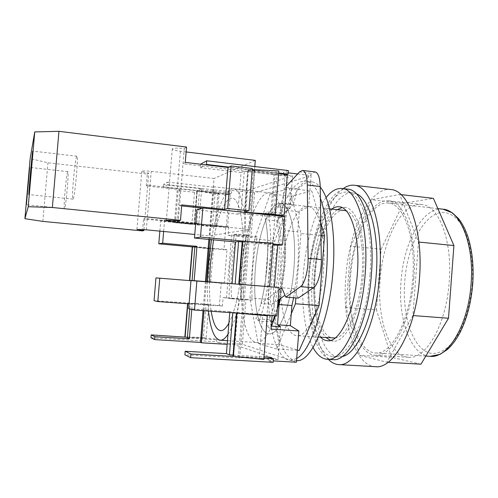 <?xml version="1.0" encoding="UTF-8"?>
<svg xmlns="http://www.w3.org/2000/svg" width="498" height="498" viewBox="0 0 498 498"><rect width="100%" height="100%" fill="white"/><g stroke="black" fill="none" stroke-linecap="round" stroke-linejoin="round"><path stroke-width="0.37" stroke-dasharray="2.49 1.87" d="M296.69 358.516L290.396 360.278C274.037 359.612 265.253 315.103 269.15 270.165C272.524 223.733 289.313 178.72 306.077 181.166C311.624 181.926 316.392 187.584 320.388 198.154M296.522 360.62L296.298 360.614C279.633 359.936 270.607 315.489 274.491 270.626C277.847 224.268 294.872 179.367 311.947 181.857C314.854 182.243 317.612 183.992 320.22 187.105M281.264 270.7C283.717 236.731 296.173 204.703 308.194 206.514C318.633 206.819 326.364 236.345 323.426 271.192C320.83 307.415 307.602 337.451 296.889 335.658C285.155 335.222 278.426 303.55 281.264 270.7M255.399 268.466C257.92 234.216 269.555 201.815 280.517 203.514C290.048 203.707 296.87 233.413 293.895 268.603C291.218 305.181 278.874 335.584 269.107 333.834C258.4 333.467 252.536 301.589 255.399 268.466C257.92 234.216 269.555 201.815 280.517 203.514C290.048 203.707 296.87 233.413 293.895 268.603C291.218 305.181 278.874 335.584 269.107 333.834C258.4 333.467 252.536 301.589 255.399 268.466M320.762 222.562L311.792 191.008L291.075 196.287L274.772 240.92L270.09 299.522L279.285 344.684L299.223 350.418M291.268 313.784L276.633 349.048L297.337 350.306M276.633 349.048L258.132 343.365L249.903 297.972L254.646 238.984L270.097 193.952L289.4 188.462L300.979 233.537L320.955 235.523M300.979 233.537L295.887 297.922M289.4 188.462L311.792 191.008M270.097 193.952L291.075 196.287M254.646 238.984L274.772 240.92M249.903 297.972L270.09 299.522M258.132 343.365L279.285 344.684M293.509 204.248L276.9 220.894L265.565 219.73L281.575 202.954L293.509 204.248L297.449 188.624L312.053 173.435L315.203 171.966M297.449 188.624L285.422 187.254L286.406 186.184M298.271 298.109L294.025 288.74L284.993 295.264M278.077 300.257L272.431 304.334L260.952 303.475L278.905 289.904M294.025 288.74L281.756 287.744M276.9 220.894C281.358 241.754 279.403 279.347 272.431 304.334M265.565 219.73C269.76 240.64 267.743 278.37 260.952 303.475M285.422 187.254L281.575 202.954M380.179 279.559C382.831 239.544 401.892 201.752 421.899 204.547C438.769 205.456 452.626 240.522 449.215 281.8C446.395 324.758 425.939 359.631 408.528 357.253C389.019 356.394 376.843 318.253 380.179 279.559M413.826 278.693C417.299 236.905 404.644 201.566 388.975 200.812C370.406 198.179 352.466 236.513 349.714 276.925C346.34 316.006 357.346 354.47 375.455 355.248C391.602 357.57 410.894 322.181 413.826 278.693M375.48 366.684C354.452 365.775 341.983 321.378 345.836 276.82C348.961 231.097 369.118 187.124 390.544 189.501M328.381 359.351C315.489 346.185 309.513 309.98 312.464 273.931C315.271 236.544 327.684 199.754 343.209 188.624M342.207 356.537L338.733 356.873C321.335 356.145 311.231 315.352 314.811 273.981C317.805 231.228 335.26 190.311 353.094 192.869L356.344 193.778M370.02 274.734C366.789 321.135 348.158 358.884 333.006 356.531C315.875 355.821 305.984 314.966 309.569 273.533C312.582 230.699 329.832 189.688 347.392 192.216C362.114 192.794 373.743 230.144 370.02 274.734M344.292 210.436C330.977 208.843 317.612 240.241 315.265 273.645C312.458 306.133 320.301 337.532 333.349 338.049M335.204 337.968C346.757 337.127 359.749 308.312 362.121 274.579C364.829 242.09 357.06 213.654 346.247 210.853M209.49 281.856C209.316 293.029 209.882 302.834 211.183 311.262C209.882 302.834 209.316 293.029 209.49 281.856M228.906 323.065C235.367 310.329 239.824 290.67 242.271 264.077C245.321 228.283 240.123 198.266 232.224 198.272C225.463 197.27 217.794 215.466 213.518 239.855C217.794 215.466 225.463 197.27 232.224 198.272C240.123 198.266 245.321 228.283 242.271 264.077C239.824 290.67 235.367 310.329 228.906 323.065M346.035 307.571L350.791 246.261L371.657 199.742L399.732 194.457L418.457 242.009L412.904 315.558L386.946 362.214L359.674 355.342L346.035 307.571L376.444 309.887L381.101 249.193L350.791 246.261M381.101 249.193L403.243 203.321L371.657 199.742M403.243 203.321L433.422 198.366M401.052 194.612L399.732 194.457M418.918 242.059L418.457 242.009M413.352 315.595L412.904 315.558M388.091 362.283L386.946 362.214M420.947 364.206L391.521 357.265L359.674 355.342M391.521 357.265L376.444 309.887M412.718 278.662C409.873 320.837 391.167 355.223 375.467 352.964C357.931 352.211 347.224 314.929 350.505 276.944C353.175 237.671 370.612 200.507 388.589 203.06C403.828 203.788 416.085 238.131 412.718 278.662M293.639 297.748L297.655 268.615C298.669 255.468 298.707 243.186 297.76 231.782L285.005 230.506C285.864 241.953 285.784 254.279 284.763 267.482L280.43 298.557M207.479 281.694C207.205 292.407 207.529 302.199 208.45 311.063M227.997 334.32C235.367 323.488 242.557 294.654 244.948 264.04C248.44 222.942 242.433 188.773 233.456 188.792C225.339 187.572 216.225 210.324 211.457 239.663M229.771 266.442L229.08 298.402L240.883 299.304L241.455 267.451L246.018 235.66L234.259 234.521L229.771 266.442M279.764 299.037L284.24 267.482C287.67 226.914 280.243 193.012 269.872 192.857C257.746 190.989 244.91 228.401 242.009 267.501C238.729 305.324 244.923 342.082 256.775 342.5C261.668 342.724 266.611 337.283 271.591 326.171M275.4 315.857L277.374 309.09M271.64 321.353L269.057 319.672C274.784 306.507 278.6 289.089 280.511 267.432C282.049 245.782 281.003 228.426 277.38 215.354L281.308 213.044C284.408 227.704 285.173 245.831 283.592 267.426L278.992 299.597M277.672 305.38L274.765 315.813M281.308 213.044L268.011 211.644C270.906 226.341 271.553 244.537 269.947 266.231C268.086 287.937 264.519 306.214 259.246 321.067L271.591 321.92M277.38 215.354L264.251 213.984C267.65 227.082 268.571 244.506 267.009 266.249C265.092 288.006 261.375 305.504 255.854 318.745L269.057 319.672M248.67 235.299C246.292 245.34 244.636 256.053 243.703 267.451C242.794 278.849 242.719 289.587 243.485 299.659L231.558 298.756C230.879 288.647 230.997 277.872 231.912 266.43C232.852 254.988 234.477 244.232 236.793 234.147L248.67 235.299L246.018 235.66M276.826 315.962L272.138 315.11L272.095 315.62M196.797 209.876L237.727 214.115L241.1 172.476L244.288 171.156L240.87 213.374L279.926 217.433L281.034 203.526L275.687 206.857L266.187 325.804L271.018 329.103M279.926 217.433L284.744 216.537M274.367 287.109L279.092 287.495M268.783 357.141L268.503 360.645L273.141 362.326M286.057 174.798L283.244 175.744L283.524 172.277L288.218 172.837M288.398 170.571L283.524 172.277M263.903 358.205L259.744 357.962L263.803 359.444M233.406 356.45L259.744 357.962L259.24 357.782L262.676 314.892L263.181 314.985M242.725 241.1L273.022 243.983M245.103 211.669L248.514 169.407L278.693 172.987M244.63 211.787L248.035 169.606L248.514 169.407L228.819 167.073M236.45 313.068L262.676 314.892M232.958 356.269L259.24 357.782M248.035 169.606L274.049 172.688L278.855 170.951M244.586 212.341L270.651 215.223L274.049 172.688M242.258 241.156L268.378 243.64L273.085 243.198M239.239 284.265L264.961 286.35L268.378 243.64M159.852 231.122L160.686 221.112L194.108 224.417L196.872 190.784L163.512 187.124L167.496 185.019L167.739 182.112L163.749 184.291L228.688 191.475L228.464 194.251L231.558 193.205L199.549 189.676L196.741 223.795L228.819 226.976L225.756 227.549L223.951 249.784L226.982 249.529L224.231 283.412L221.23 283.194L219.419 305.498L222.394 306.046L223.085 297.555L245.993 299.304L242.37 344.292L296.391 362.233M187.584 303.743L187.634 303.158L219.419 305.498M203.365 337.457L184.845 337.015L205.786 338.335L203.365 337.457L206.079 304.241L154.063 300.686M155.955 277.915L210.355 282.31L207.884 282.129L210.592 249.019L192.259 246.877L223.951 249.784M221.23 283.194L189.769 280.611M212.391 226.982L194.108 224.417L214.918 226.478L212.391 226.982L215.086 193.983L196.872 190.784L228.464 194.251M225.756 227.549L194.394 224.349L197.171 190.659L217.968 192.944L215.086 193.983M163.749 184.291L163.512 187.124M228.819 226.976L228.128 235.43L250.961 237.633L257.236 236.849C252.847 257.896 251.148 278.992 252.15 300.132L245.993 299.304M238.723 298.968L235.019 344.846L277.959 359.68L238.324 357.408L253.345 171.156L292.569 175.788L247.481 190.504L243.802 236.089L246.143 235.772C241.854 256.906 240.148 278.077 241.02 299.286L226.503 298.041L231.626 234.913L228.128 235.43M226.503 298.041L223.085 297.555M228.688 191.475L231.788 190.392L231.558 193.205M235.162 283.935L274.367 287.141M191.002 280.418L232.093 283.686M232.093 283.742L235.162 283.966M237.727 214.115L240.87 213.374M244.574 212.503L245.041 212.391M229.752 312.588L229.827 311.673L232.871 312.29L232.827 312.812M236.45 313.012L236.911 313.105M207.884 282.129L189.769 280.648M187.864 303.761L187.914 303.214L208.843 304.757L206.079 304.241M285.005 230.506L286.605 210.374L289.979 208.394L275.687 206.857M292.569 175.788L289.979 208.394M280.573 326.781L277.959 359.68M244.288 171.156L283.244 175.744M281.034 203.526L308.679 206.527L311.119 175.557L254.559 192.919L250.961 237.633M297.655 173.958L311.119 175.557M187.36 338.024L219.63 340.041L219.4 342.879L242.37 344.292M222.394 306.046L190.18 303.674L189.744 308.965M297.76 231.782L299.348 211.731L308.679 206.527M266.187 325.804L271.254 326.146M243.802 236.089L231.626 234.913M209.814 239.507L214.128 186.781L247.481 190.504M206.371 281.607L203.993 310.746M235.019 344.846L227.181 344.367M219.63 340.041L216.692 339.02L187.416 337.271M216.692 339.02L216.468 341.815L150.975 337.762M160.686 221.112L164.595 219.892L163.637 231.489M200.551 164.203L200.264 167.689L205.711 164.813M268.503 360.645L273.253 360.919M253.345 171.156L254.752 170.596L239.656 357.931L184.889 354.8M239.656 357.931L238.324 357.408M219.4 342.879L216.468 341.815M232.871 312.29L272.138 315.11M233.058 355.068L264.008 356.861M231.788 190.392L254.559 192.919M167.739 182.112L213.144 187.173L208.874 239.42M214.128 186.781L213.144 187.173M200.557 164.184L254.752 170.596M229.827 311.673L188.674 308.716M241.1 172.476L200.264 167.689M205.431 281.526L203.047 310.677M164.595 219.892L198.845 223.297L201.678 188.792L167.496 185.019M190.977 280.71L194.114 280.965L194.139 280.642M191.774 309.432L192.216 304.085L189.072 303.855M192.085 280.492L192.06 280.81L194.114 280.965M192.06 280.81L224.231 283.412M194.83 247.052L213.412 248.757L210.592 249.019M194.874 246.578L226.982 249.529M242.196 241.916L272.954 244.835M264.961 286.35L265.465 286.387M270.651 215.223L271.167 215.117M196.741 223.795L198.845 223.297M199.549 189.676L201.678 188.792M190.18 303.674L192.216 304.085M252.262 169.6L248.514 169.407M213.412 248.757L210.673 282.335M208.843 304.757L206.091 338.447M217.968 192.944L215.236 226.409M246.143 235.772L257.236 236.849M241.02 299.286L252.15 300.132M229.08 298.402L231.558 298.756M234.259 234.521L236.793 234.147M240.883 299.304L243.485 299.659M264.251 213.984L268.011 211.644M259.246 321.067L255.854 318.745M286.605 210.374L299.348 211.731M76.736 156.391C74.918 158.738 71.282 199.748 72.951 199.125L73.075 199.063C74.775 198.372 78.665 155.295 76.935 156.229L76.736 156.391M67.703 171.748C66.352 173.385 63.196 209.172 64.46 208.575L64.535 208.531C65.798 208.133 69.135 170.802 67.834 171.642L67.703 171.748M143.972 229.622L144.906 218.435L227.63 226.646L215.217 226.192L216.499 225.936L219.139 193.573L197.239 191.176L194.519 192.29L178.122 190.504L179.971 189.651L146.3 185.966L147.701 185.119L148.709 173.074C144.177 172.507 141.874 171.935 141.793 171.349L141.855 171.287C143.082 170.802 146.207 170.82 151.243 171.331L214.04 178.502L209.353 235.865L194.78 234.465M181.764 204.877L179.541 205.693L178.284 220.9M186.14 151.958L180.413 151.261C174.985 150.533 172.283 149.73 172.289 148.871L172.42 148.74C174.132 147.993 178.079 147.95 184.266 148.609L183.009 163.767L285.117 175.794L281.887 216.375L282.366 216.288M186.545 147.041L184.266 148.609M185.275 162.398L183.009 163.767L179.541 205.693L181.677 205.917M142.54 230.898L143.536 218.939L144.906 218.435L147.701 185.119L230.263 194.183L227.63 226.646M274.722 214.401L271.858 214.694L244.624 211.849M271.858 214.694L275.145 173.628L247.786 170.397L244.443 211.831M146.3 185.966L147.302 174.039L47.951 162.79L30.148 158.557M148.709 173.074L147.302 174.039M195.633 224.032L249.741 229.391L209.353 235.865M254.808 166.55L249.741 229.391M255.306 160.375L214.04 178.502M42.865 221.405L47.951 162.79M179.971 189.651L177.269 222.282L143.536 218.939M230.263 194.183L228.893 194.643L226.273 226.901M216.499 225.936L194.562 223.758L191.873 224.399L175.445 222.78L177.269 222.282M197.239 191.176L194.562 223.758M194.519 192.29L191.873 224.399M178.122 190.504L175.445 222.78M228.893 194.643L217.844 194.033L219.139 193.573M215.217 226.192L217.844 194.033M247.786 170.397L252.343 168.523M285.117 175.794L287.296 175.066M202.524 208.096L281.887 216.375M278.681 173.186L277.262 172.874L275.145 173.628M273.956 214.271L277.262 172.874M330.392 340.464L333.268 341.124C345.737 343.06 360.801 312.122 363.416 274.603C366.441 238.523 357.097 207.89 344.971 207.423L341.933 207.56M337.283 209.677C325.897 217.452 316.423 245.141 314.3 273.626C312.047 301.072 316.66 328.282 326.171 337.582M331.687 209.067C320.469 216.885 311.107 244.63 308.972 273.165C306.706 300.655 311.213 327.908 320.556 337.214M326.072 197.6C314.468 212.204 305.76 242.451 303.4 273.06C301.041 302.392 304.508 331.824 313.043 347.542M347.542 189.122C329.365 187.105 311.754 229.472 308.642 273.514C304.932 316.429 315.147 358.877 332.981 359.624M299.516 171.935L312.053 173.435M442.66 209.148C422.509 206.826 403.542 242.937 401.033 281.314C397.815 318.664 410.402 355.448 430.154 356.325M472.291 283.978C470.604 301.651 466.62 317.164 460.339 330.516C451.73 346.869 440.599 354.844 430.546 353.207C412.798 349.359 401.998 315.993 404.718 281.575C407.233 247.139 422.958 214.987 441.097 212.441C448.935 211.961 455.95 216.375 462.144 225.675C469.795 239.102 473.741 260.902 472.291 283.978M146.344 229.833L151.243 171.331M180.413 151.261L174.667 220.589M290.396 360.278L296.298 360.614M329.552 208.836L308.194 206.514M318.409 337.071L296.889 335.658M306.077 181.166L311.947 181.857M388.975 200.812L421.899 204.547M338.733 356.873L333.006 356.531M353.094 192.869L347.392 192.216M375.455 355.248L408.528 357.253M425.827 356.058L375.467 352.964M437.867 208.612L388.589 203.06M227.48 340.669L256.775 342.5M233.456 188.792L269.872 192.857M72.951 199.125L28.834 194.581M64.46 208.575L26.394 204.778M166.344 220.496L172.289 148.871M136.919 229.429L141.793 171.349M67.834 171.642L29.693 167.403M76.935 156.229L32.687 151.081M339.263 206.794L344.971 207.423M327.535 340.75L333.268 341.124"/><path stroke-width="0.75" d="M320.388 198.154C326.57 215.964 328.643 240.154 326.588 270.738C323.439 313.653 309.65 351.688 296.69 358.516M320.22 187.105C330.236 198.497 336.094 233.375 332.994 271.298C329.383 321.677 311.051 362.706 296.522 360.62M297.337 350.306L299.223 350.418L319.087 305.567L324.547 235.884L320.762 222.562M295.887 297.922L295.426 303.768L319.087 305.567M295.426 303.768L291.268 313.784M320.955 235.523L324.547 235.884M286.406 186.184L299.516 171.935L302.547 170.447C305.455 171.275 307.042 176.13 307.303 185.019L308.1 258.325L321.322 259.539C321.608 271.522 317.755 285.142 313.485 287.738L298.271 298.109L285.796 297.138L300.456 286.674C304.577 284.047 308.33 270.358 308.1 258.325M302.547 170.447L315.203 171.966C318.228 172.806 319.903 177.655 320.208 186.507L321.322 259.539M284.993 295.264L278.077 300.257M285.796 297.138L281.756 287.744L278.905 289.904M390.544 189.501L390.986 189.557C408.802 190.441 423.437 230.73 419.453 278.849C416.079 328.948 393.85 369.317 375.48 366.684L338.696 364.592C334.98 364.362 331.544 362.612 328.381 359.351M343.209 188.624C346.925 185.928 350.654 184.808 354.395 185.262C370.655 185.935 383.703 226.565 379.644 275.35C376.121 326.134 355.435 367.163 338.696 364.592M356.344 193.778C369.84 198.621 379.569 234.384 376.195 275.276C373.207 317.799 356.885 354.122 342.207 356.537M318.409 337.071L335.204 337.968M210.349 264.562L209.49 281.856L210.349 264.562L213.518 239.855L210.349 264.562M211.183 311.262C213.156 323.482 216.306 329.944 220.633 330.653C223.278 330.809 226.036 328.275 228.906 323.065C226.036 328.275 223.278 330.809 220.633 330.653C216.306 329.944 213.156 323.482 211.183 311.262M346.247 210.853L344.292 210.436M418.918 242.059L453.915 245.57L433.422 198.366L401.052 194.612M453.915 245.57L448.499 318.234L413.352 315.595M448.499 318.234L420.947 364.206L388.091 362.283M211.457 239.663L208.407 264.594L207.479 281.694M208.45 311.063C210.442 329.284 214.358 338.995 220.203 340.215C222.681 340.358 225.283 338.391 227.997 334.32M271.591 326.171L275.4 315.857M277.374 309.09L279.764 299.037M278.992 299.597L277.672 305.38M274.765 315.813L272.63 321.994L271.64 321.353M271.591 321.92L272.63 321.994M196.897 280.835L194.5 310.067L188.674 308.716L191.002 280.418L279.092 287.495L276.826 315.962L263.181 314.985L267.289 315.757L236.911 313.105L263.181 314.985M272.095 315.62L271.018 329.103L298.862 330.977L290.328 325.673L291.921 305.511L293.639 297.748M232.093 283.686L235.473 241.935L194.481 238.056L196.797 209.876L202.873 207.983L284.744 216.537L282.484 244.885L277.703 245.284L274.367 287.109M264.008 356.861L268.783 357.141L273.421 358.753L273.141 362.326L190.597 357.67L184.889 354.8L185.175 351.252L226.428 353.655L229.752 312.588M200.551 164.203L206.745 160.798L288.398 170.571L288.118 174.101L286.057 174.798M185.175 351.252L190.896 354.003L233.406 356.45L236.911 313.105L194.5 310.067M273.421 358.753L263.903 358.205M190.896 354.003L190.597 357.67M273.022 243.983L282.484 244.885M202.873 207.983L200.489 237.085L242.725 241.1L239.239 284.265L269.611 286.699L273.085 243.198L242.258 241.156L238.779 284.227M278.693 172.987L288.118 174.101M206.745 160.798L206.446 164.427L228.819 167.073M267.289 315.757L263.803 359.444L232.958 356.269L236.45 313.068M244.586 212.341L244.63 211.787M159.752 278.183L155.955 277.915L154.063 300.686L157.81 301.558L159.752 278.183L190.977 280.71M189.489 280.592L192.259 246.877L158.794 243.808L162.659 243.186L163.637 231.489M159.852 231.122L158.794 243.808M235.473 241.935L238.592 241.574L235.162 283.935M271.167 215.117L275.4 214.264L245.041 212.391L245.103 211.669M232.827 312.812L229.429 354.856L233.058 355.068M226.428 353.655L229.429 354.856M189.769 280.611L192.545 246.846L194.83 247.052M151.211 334.905L154.89 336.673L154.648 339.605L150.975 337.762L151.211 334.905L185.125 337.127L187.864 303.761M184.845 337.015L187.584 303.743M271.254 326.146L280.573 326.781L277.504 324.789L279.117 304.546L291.921 305.511M280.43 298.557L279.117 304.546M288.218 172.837L297.655 173.958M189.744 308.965L187.36 338.024L189.358 338.827L191.774 309.432M273.253 360.919L296.391 362.233L298.862 330.977M209.814 239.507L206.371 281.607M203.993 310.746L201.373 342.786L227.181 344.367M205.711 164.813L206.446 164.427M194.481 238.056L200.489 237.085M203.047 310.677L200.451 342.419L201.373 342.786M200.451 342.419L154.648 339.605M208.874 239.42L205.431 281.526M154.89 336.673L189.358 338.827M194.139 280.642L196.953 246.342L162.659 243.186M189.072 303.855L157.81 301.558M192.085 280.492L194.874 246.578L196.953 246.342M238.592 241.574L242.196 241.916M272.954 244.835L277.703 245.284M185.125 337.127L187.416 337.271M265.465 286.387L269.611 286.699M275.4 214.264L278.855 170.951L252.262 169.6M277.504 324.789L290.328 325.673M32.638 151.268C32.09 153.795 28.442 195.347 28.834 194.581L28.865 194.506C29.27 193.672 33.117 149.979 32.687 151.081L32.638 151.268M29.656 167.521L26.394 204.778L29.656 167.521M24.9 218.69L28.224 206.72L34.748 131.926L30.148 158.557L24.9 218.69L42.865 221.405L142.54 230.898L143.897 230.518L136.981 229.397L146.344 229.833L194.78 234.465M174.667 220.589L174.555 221.946C169.108 221.373 166.369 220.888 166.344 220.496L166.463 220.44C168.137 220.178 172.078 220.328 178.284 220.9L180.494 220.284L181.764 204.877L224.592 209.359L228.003 167.453L185.275 162.398L186.545 147.041L58.951 131.316L52.365 207.498L28.224 206.72M143.897 230.518L143.972 229.622M244.624 211.849L248.938 210.754L227.679 208.519L224.592 209.359M186.14 151.958L255.306 160.375L254.808 166.55M174.555 221.946L195.633 224.032M34.748 131.926L58.951 131.316M180.494 220.284L52.365 207.498M248.938 210.754L252.343 168.523L231.134 166.002L227.679 208.519M231.134 166.002L228.003 167.453M282.366 216.288L284.034 215.97L274.722 214.401M278.681 173.186L287.296 175.066L284.034 215.97M181.677 205.917L202.524 208.096M341.933 207.56L337.283 209.677M320.556 337.214C322.716 339.399 325.038 340.576 327.535 340.75C339.81 342.68 354.688 311.667 357.321 274.068C360.353 237.913 351.202 207.236 339.263 206.794C336.748 206.508 334.22 207.268 331.687 209.067M313.043 347.542C317.027 354.918 321.752 358.828 327.223 359.288C342.661 361.716 361.778 322.511 365.159 274.217C369.03 227.816 357.178 189.078 342.176 188.505C336.667 187.945 331.301 190.983 326.072 197.6M327.223 359.288L332.981 359.624C348.662 362.058 368.016 322.959 371.377 274.765C375.237 228.458 363.142 189.769 347.903 189.165L347.542 189.122M326.171 337.582L330.392 340.464M320.208 186.507L307.303 185.019M313.485 287.738L300.456 286.674M472.733 283.972C471.195 302.411 467.043 318.434 460.276 332.054C456.442 339.406 452.153 345.22 447.409 349.496L440.083 354.346L430.154 356.325C447.864 358.672 468.425 325.113 471.089 283.785C474.37 244.07 460.189 210.168 443.033 209.191L442.66 209.148M344.516 210.461L329.552 208.836M390.986 189.557L354.395 185.262M430.154 356.325L425.827 356.058M472.733 283.966C473.884 266.293 472.297 250.606 467.964 236.911C465.456 229.466 462.3 223.359 458.49 218.591L452.333 212.833L443.033 209.191L437.867 208.612M220.203 340.215L227.48 340.669M342.176 188.505L347.903 189.165"/></g></svg>
